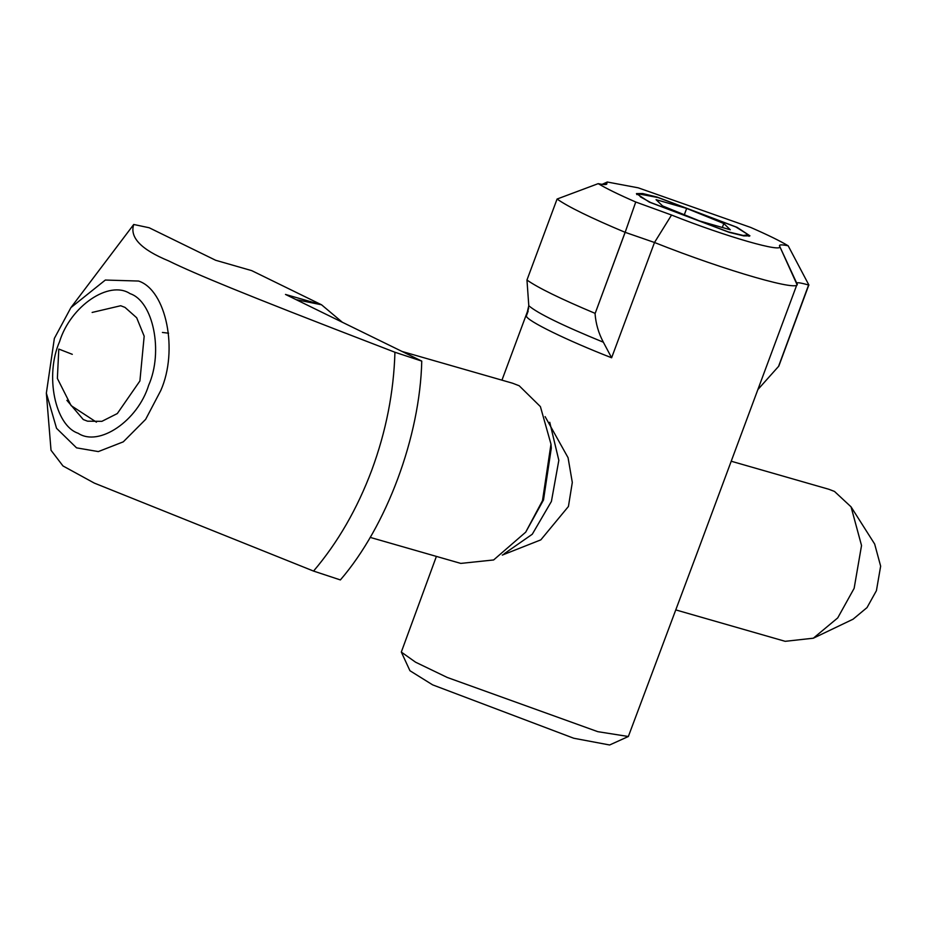 <?xml version="1.0" encoding="UTF-8"?>
<svg xmlns="http://www.w3.org/2000/svg" width="927" height="927" viewBox="0 0 927 927"><rect width="100%" height="100%" fill="white"/><g stroke="black" fill="none" stroke-linecap="round" stroke-linejoin="round"><path stroke-width="1.39" d="M731.218 461.229L828.842 489.271L834.485 491.437L851.056 506.849L861.531 545.516L854.138 588.344L837.718 617.915L813.338 638.205L785.181 641.322L675.91 609.943M402.144 351.495L512.527 383.199L519.201 385.771L540.406 406.617L550.986 444.137L542.504 500.626L525.713 532.156L493.639 559.954L460.777 563.407L370.151 537.382M92.132 312.445L120.695 305.736L124.983 307.382L136.686 317.764L144.172 336.188L139.907 380.962L117.312 413.558L101.877 421.345L87.544 421.182L83.268 419.537L66.895 400.337M342.353 322.26L321.542 304.786L251.727 270.638L215.667 260.278L149.189 227.764L133.731 224.473L70.915 307.613L105.33 280.047L138.598 281.043C166.315 290.197 178.529 350.383 160.8 390.487L145.643 419.363L123.279 441.843L98.332 451.588L76.559 447.857L56.547 428.32L46.35 393.175L54.357 338.413L70.915 307.613M46.35 393.175L51.02 450.267L62.978 465.957L94.276 483.083L313.558 571.078L340.383 579.931C386.686 526.212 420.012 436.605 421.762 361.101L394.937 352.248C301.484 316.316 263.731 301.333 231.402 288.193C202.306 276.316 181.368 267.208 168.575 260.869C141.113 249.548 129.49 237.416 133.731 224.473M813.338 638.205L853.072 619.201L867.023 607.591L876.421 590.673L880.65 566.165L874.659 544.033L851.056 506.849M296.153 299.653L321.542 304.786L285.481 294.438L421.762 361.101M59.571 341.669C70.429 306.153 109.212 279.745 130.081 293.65C153.291 301.31 163.511 351.681 148.668 385.25C137.81 420.765 99.038 447.173 78.158 433.268C54.96 425.609 44.739 375.238 59.571 341.669M394.937 352.248C393.766 392.121 386.038 431.449 371.739 470.221C357.231 508.888 337.834 542.515 313.558 571.078M545.111 416.617L568.066 457.695L572.307 482.434L568.425 506.478L540.823 539.862L502.283 555.088M694.787 559.213L705.968 529.132M557.081 199.038C568.008 206.756 590.696 217.857 625.157 232.329L635.737 202.005C618.784 194.612 606.27 188.494 598.193 183.65L557.081 199.038L526.965 280.024L528.796 305.736L526.327 316.049C526.756 320.742 566.837 340.348 611.623 357.776L603.361 342.214C598.552 333.164 595.794 323.65 595.064 313.662L625.157 232.329L654.497 242.492C725.806 270.904 804.057 293.372 796.826 283.372C796.467 282.144 800.464 282.712 808.796 285.064L778.819 366.095L757.857 389.595M526.965 280.024C537.88 287.741 560.58 298.842 595.03 313.326M697.869 550.893L628.355 736.501L597.788 731.67L447.266 677.463L415.563 662.191L401.31 652.063L436.397 556.409M702.77 537.73L796.965 284.45L779.572 246.061L796.849 283.419M649.329 202.121L636.432 193.604L642.666 193.523L657.104 197.069L737.035 227.312L749.943 235.829L743.697 235.91L729.259 232.364L649.329 202.121M598.193 183.65C604.566 184.936 607.44 184.844 606.791 183.372L607.266 182.016L638.205 187.822L750.638 227.416C767.591 234.821 780.105 240.939 788.17 245.782C781.797 244.496 778.935 244.589 779.572 246.061C785.065 253.662 725.667 236.605 671.542 215.041L635.737 202.005M606.467 184.322L606.791 183.372L604.265 184.543M788.17 245.782L808.935 285.11M401.321 652.063L409.943 670.731L432.631 684.856L573.778 738.251L609.63 744.984L628.355 736.501M735.818 226.953L748.298 234.74L743.315 235.493L728.251 231.866L650.557 202.48L640.453 196.895L638.379 193.859L658.112 197.567L735.818 226.953M656.049 199.653L686.675 208.436L723.802 223.511L730.314 229.78L699.688 220.997L662.562 205.921L656.049 199.653M722.33 227.486L723.802 223.511M684.323 214.751L686.675 208.436M504.091 553.848L532.272 534.242L551.414 501.414L558.83 460.325L549.746 422.283M550.986 444.137L551.287 448.181L543.5 499.977L525.713 532.156M96.42 422.156L71.101 405.609L57.37 378.436L58.795 349.062L72.294 354.323M603.361 342.214C562.411 325.435 537.556 313.28 528.796 305.736M671.542 215.041L654.497 242.492L611.623 357.776M528.17 311.078L526.327 316.049M625.227 231.993L595.064 313.662M778.564 366.35L808.715 284.682M162.41 332.445L168.575 333.199M528.68 308.274L501.947 380.151M602.144 184.334L607.266 182.016M748.298 234.74L749.039 236.327M638.379 193.859L636.779 194.577"/></g></svg>
